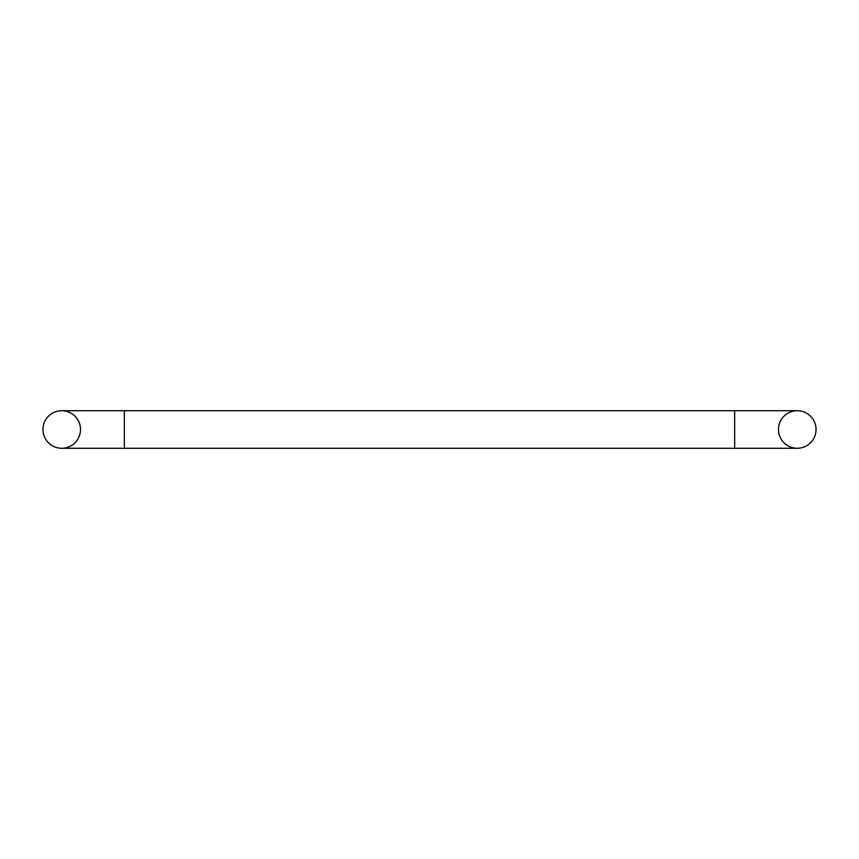 <?xml version="1.0" encoding="UTF-8"?>
<svg xmlns="http://www.w3.org/2000/svg" width="859" height="859" viewBox="0 0 859 859"><rect width="100%" height="100%" fill="white"/><g stroke="black" fill="none" stroke-linecap="round" stroke-linejoin="round"><path stroke-width="1.29" d="M778.49 429.5A18.78 18.78 0 0 0 797.27 448.28A18.78 18.78 0 0 0 816.05 429.5A18.78 18.78 0 0 0 797.27 410.72A18.78 18.78 0 0 0 778.49 429.5A18.78 18.78 0 0 1 797.27 410.72A18.78 18.78 0 0 1 816.05 429.5A18.78 18.78 0 0 0 797.27 410.72L61.73 410.72A18.78 18.78 0 0 1 80.51 429.5A18.78 18.78 0 0 1 61.73 448.28A18.78 18.78 0 0 1 42.95 429.5A18.78 18.78 0 0 1 61.73 410.72A18.78 18.78 0 0 0 42.95 429.5A18.78 18.78 0 0 1 61.73 410.72M734.67 410.72L734.67 448.28L797.27 448.28A18.78 18.78 0 0 0 816.05 429.5M734.67 448.28L61.73 448.28A18.78 18.78 0 0 1 42.95 429.5M124.33 448.28L124.33 410.72"/></g></svg>

